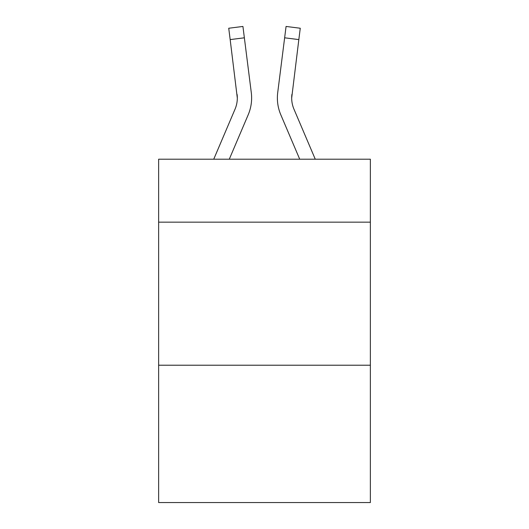 <?xml version="1.0" encoding="UTF-8"?>
<svg xmlns="http://www.w3.org/2000/svg" width="529" height="529" viewBox="0 0 529 529"><rect width="100%" height="100%" fill="white"/><g stroke="black" fill="none" stroke-linecap="round" stroke-linejoin="round"><path stroke-width="0.79" d="M370.366 222.154L370.366 159.209L158.634 159.209L158.634 222.154L370.366 222.154L370.366 502.55L158.634 502.55L158.634 222.154M370.366 365.215L158.634 365.215M229.282 159.209L248.194 114.793A42.915 42.915 -53 0 0 251.288 92.601L244.365 37.804L230.168 39.596L228.733 28.242L242.93 26.45L244.365 37.804M213.736 159.209L235.035 109.186A28.612 28.612 -34.2 0 0 237.316 98.037L230.168 39.596M251.625 98.315L251.625 97.958M251.07 90.882L251.288 92.601M315.264 159.209L293.965 109.186A28.612 28.612 34.2 0 1 291.684 98.03L298.832 39.596L284.635 37.804L286.07 26.45L300.267 28.242L286.07 26.45L300.267 28.242L286.07 26.45L300.267 28.242L286.07 26.45L300.267 28.242L286.07 26.45L300.267 28.242L286.07 26.45L300.267 28.242L286.07 26.45L300.267 28.242L298.832 39.596M299.718 159.209L280.806 114.793A42.915 42.915 53 0 1 277.712 92.601L284.635 37.804M235.035 109.186A28.612 28.612 -53 0 0 237.316 98.037A28.612 28.612 -53 0 1 235.035 109.186A28.612 28.612 -53 0 0 237.316 98.037A28.612 28.612 -53 0 1 235.035 109.186A28.612 28.612 -53 0 0 237.316 98.037A28.612 28.612 -53 0 1 235.035 109.186A28.612 28.612 -53 0 0 237.316 98.037A28.612 28.612 -53 0 1 235.035 109.186A28.612 28.612 -53 0 0 237.316 98.037A28.612 28.612 -53 0 1 235.035 109.186A28.612 28.612 -53 0 0 237.316 98.037A28.612 28.612 -53 0 1 235.035 109.186A28.612 28.612 -53 0 0 237.316 98.037A28.612 28.612 -53 0 1 235.035 109.186A28.612 28.612 -53 0 0 237.316 98.037A28.612 28.612 -53 0 1 235.035 109.186A28.612 28.612 -53 0 0 237.316 98.037A28.612 28.612 -53 0 1 235.035 109.186A28.612 28.612 -53 0 0 237.316 98.037A28.612 28.612 -53 0 1 235.035 109.186A28.612 28.612 -53 0 0 237.316 98.037A28.612 28.612 -53 0 1 235.035 109.186A28.612 28.612 -53 0 0 237.316 98.037A28.612 28.612 -53 0 1 235.035 109.186A28.612 28.612 -53 0 0 237.316 98.037A28.612 28.612 -53 0 1 235.035 109.186A28.612 28.612 -53 0 0 237.316 98.037A28.612 28.612 -53 0 1 235.035 109.186A28.612 28.612 -53 0 0 237.316 98.037A28.612 28.612 -53 0 1 235.035 109.186A28.612 28.612 -53 0 0 237.316 98.037A28.612 28.612 -53 0 1 235.035 109.186A28.612 28.612 -53 0 0 237.316 98.037A28.612 28.612 -53 0 1 235.035 109.186A28.612 28.612 -53 0 0 237.316 98.037A28.612 28.612 -53 0 1 235.035 109.186A28.612 28.612 -53 0 0 237.316 98.037A28.612 28.612 -53 0 1 235.035 109.186A28.612 28.612 -53 0 0 237.316 98.037A28.612 28.612 -53 0 1 235.035 109.186A28.612 28.612 -53 0 0 237.316 98.037A28.612 28.612 -53 0 1 235.035 109.186A28.612 28.612 -53 0 0 237.316 98.037A28.612 28.612 -53 0 1 235.035 109.186A28.612 28.612 -53 0 0 237.316 98.037A28.612 28.612 -53 0 1 235.035 109.186A28.612 28.612 -53 0 0 237.316 98.037A28.612 28.612 -53 0 1 235.035 109.186A28.612 28.612 -53 0 0 237.316 98.037A28.612 28.612 -53 0 1 235.035 109.186A28.612 28.612 -53 0 0 237.316 98.037L237.091 94.393A28.612 28.612 -53 0 1 235.035 109.186M293.965 109.186A28.612 28.612 53 0 1 291.684 98.03L291.909 94.393A28.612 28.612 53 0 0 293.965 109.186A28.612 28.612 53 0 1 291.684 98.03A28.612 28.612 53 0 0 293.965 109.186A28.612 28.612 53 0 1 291.684 98.03A28.612 28.612 53 0 0 293.965 109.186A28.612 28.612 53 0 1 291.684 98.03A28.612 28.612 53 0 0 293.965 109.186A28.612 28.612 53 0 1 291.684 98.03A28.612 28.612 53 0 0 293.965 109.186A28.612 28.612 53 0 1 291.684 98.03A28.612 28.612 53 0 0 293.965 109.186A28.612 28.612 53 0 1 291.684 98.03A28.612 28.612 53 0 0 293.965 109.186A28.612 28.612 53 0 1 291.684 98.03A28.612 28.612 53 0 0 293.965 109.186A28.612 28.612 53 0 1 291.684 98.03A28.612 28.612 53 0 0 293.965 109.186A28.612 28.612 53 0 1 291.684 98.03A28.612 28.612 53 0 0 293.965 109.186A28.612 28.612 53 0 1 291.684 98.03A28.612 28.612 53 0 0 293.965 109.186A28.612 28.612 53 0 1 291.684 98.03A28.612 28.612 53 0 0 293.965 109.186A28.612 28.612 53 0 1 291.684 98.03A28.612 28.612 53 0 0 293.965 109.186A28.612 28.612 53 0 1 291.684 98.03A28.612 28.612 53 0 0 293.965 109.186A28.612 28.612 53 0 1 291.684 98.03A28.612 28.612 53 0 0 293.965 109.186A28.612 28.612 53 0 1 291.684 98.03A28.612 28.612 53 0 0 293.965 109.186A28.612 28.612 53 0 1 291.684 98.03A28.612 28.612 53 0 0 293.965 109.186A28.612 28.612 53 0 1 291.684 98.03A28.612 28.612 53 0 0 293.965 109.186A28.612 28.612 53 0 1 291.684 98.03A28.612 28.612 53 0 0 293.965 109.186A28.612 28.612 53 0 1 291.684 98.03A28.612 28.612 53 0 0 293.965 109.186A28.612 28.612 53 0 1 291.684 98.03A28.612 28.612 53 0 0 293.965 109.186A28.612 28.612 53 0 1 291.684 98.03A28.612 28.612 53 0 0 293.965 109.186A28.612 28.612 53 0 1 291.684 98.03A28.612 28.612 53 0 0 293.965 109.186A28.612 28.612 53 0 1 291.684 98.03A28.612 28.612 53 0 0 293.965 109.186A28.612 28.612 53 0 1 291.684 98.03A28.612 28.612 53 0 0 293.965 109.186A28.612 28.612 53 0 1 291.684 98.03A28.612 28.612 53 0 0 293.965 109.186M277.427 100.074L277.375 97.958M277.712 92.601L277.93 90.882M300.267 28.242L286.07 26.45M228.733 28.242L242.93 26.45"/></g></svg>
